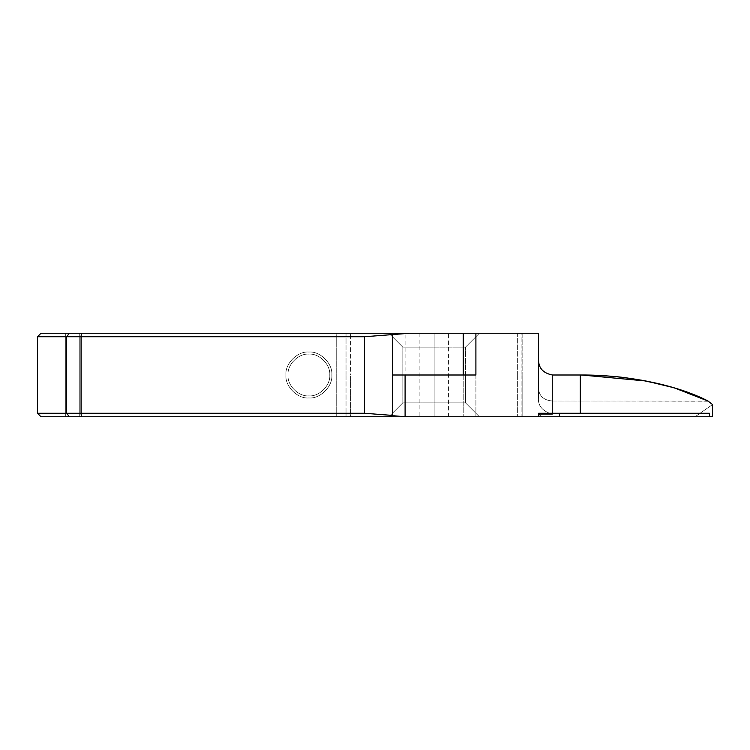 <?xml version="1.0" encoding="UTF-8"?>
<svg xmlns="http://www.w3.org/2000/svg" width="750" height="750" viewBox="0 0 750 750"><rect width="100%" height="100%" fill="white"/><g stroke="black" fill="none" stroke-linecap="round" stroke-linejoin="round"><path stroke-width="0.56" stroke-dasharray="3.75 2.81" d="M434.147 416.756C452.541 416.756 452.541 416.756 434.147 416.756C452.541 416.756 452.541 416.756 434.147 416.756L434.147 333.244C452.541 333.244 452.541 333.244 434.147 333.244C452.541 333.244 452.541 333.244 434.147 333.244C415.753 333.244 415.753 333.244 434.147 333.244C415.753 333.244 415.753 333.244 434.147 333.244L434.147 416.756C415.753 416.756 415.753 416.756 434.147 416.756C415.753 416.756 415.753 416.756 434.147 416.756L479.381 416.756L388.922 416.756L434.147 416.756L388.922 416.756L434.147 416.756L434.147 402.834L465.459 402.834L434.147 402.834L465.459 402.834L434.147 402.834L434.147 416.756L388.922 416.756L479.381 416.756L388.922 416.756L434.147 416.756L388.922 416.756L434.147 416.756L434.147 402.834L402.834 402.834L465.459 402.834L434.147 402.834L465.459 402.834L434.147 402.834L434.147 347.166L402.834 347.166L434.147 347.166L402.834 347.166L434.147 347.166L434.147 416.756M434.147 347.166L465.459 347.166L402.834 347.166L434.147 347.166L402.834 347.166L434.147 347.166L434.147 333.244L388.922 333.244L479.381 333.244L434.147 333.244L479.381 333.244L434.147 333.244L434.147 347.166L434.147 333.244L479.381 333.244L388.922 333.244L479.381 333.244L388.922 333.244L479.381 333.244L434.147 333.244L479.381 333.244L434.147 333.244L434.147 347.166L465.459 347.166L434.147 347.166M708.263 401.231L552.45 401.044L552.45 414.319L552.45 401.044C543.938 400.266 539.306 396.234 538.528 388.95L538.528 397.322C537.581 405.45 542.222 411.112 552.45 414.319L538.528 414.319L542.006 416.756L538.528 416.756L538.528 413.269L709.444 413.269L709.444 416.756L559.406 416.756L559.406 413.269L559.406 416.756L538.528 416.756L538.528 413.269L538.528 416.756L712.5 416.756L542.006 416.756L695.1 416.756L712.5 404.569L712.5 416.756L709.444 416.756L709.444 413.269L538.528 413.269L709.444 413.269L580.294 413.269L580.294 375L552.45 375C543.159 373.191 538.519 368.072 538.528 359.644L538.528 388.95C539.306 396.234 543.938 400.266 552.45 401.044L552.45 375L552.45 401.044L708.019 401.044C676.856 384.862 626.934 374.681 580.294 375L580.294 413.269L538.528 413.269L538.528 416.756L475.903 416.756L538.528 416.756L538.528 414.319L552.45 414.319C542.222 411.112 537.581 405.45 538.528 397.322L538.528 333.244L538.528 397.322L538.528 333.244L65.334 333.244L65.334 416.756L40.978 416.756L37.5 413.269L40.978 416.756L65.334 416.756L65.334 333.244L40.978 333.244L336.731 333.244L336.731 416.756L79.256 416.756L79.256 333.244L79.256 416.756L65.334 416.756L336.731 416.756L336.731 333.244L538.528 333.244L521.138 333.244L538.528 333.244L538.528 359.644C538.519 368.072 543.159 373.191 552.45 375L580.294 375M392.4 375L463.209 375L463.209 416.756L463.209 375L517.65 375L517.65 416.756L517.65 375L521.138 375L521.138 416.756L542.006 416.756L538.528 414.319L538.528 416.756L409.659 416.756L521.138 416.756L521.138 375L522.806 375L475.903 375L522.806 375L522.806 333.244L475.903 333.244L522.806 333.244L522.806 375L517.65 375L517.65 333.244L475.903 333.244L517.65 333.244L517.65 375L350.644 375L350.644 416.756L389.606 416.756L40.978 416.756L409.659 416.756L364.566 413.269L37.5 413.269L37.5 336.731L40.978 333.244L37.5 336.731L37.5 413.269L40.978 416.756L65.334 416.756L65.334 333.244L346.031 333.244L346.031 375L475.903 375L475.903 416.756L522.806 416.756L522.806 375L463.209 375L521.138 375L521.138 333.244L517.65 333.244L521.138 333.244L521.138 375L522.806 375L522.806 416.756L538.528 416.756L475.903 416.756L475.903 375L405.094 375L405.094 333.244L405.094 375L350.644 375L350.644 333.244L350.644 375L346.031 375L392.4 375L346.031 375L346.031 416.756L346.031 375L392.4 375L392.4 334.575L364.566 336.731L81.075 336.731L81.347 333.244L389.606 333.244L392.4 334.575L389.606 333.244L81.347 333.244L81.075 336.731L66.656 336.731L69.328 333.244L81.347 333.244L69.328 333.244L66.656 336.731L37.5 336.731L40.978 333.244L69.328 333.244L40.978 333.244L37.5 336.731L40.978 333.244L65.334 333.244L40.978 333.244L37.5 336.731L37.5 413.269L364.566 413.269L409.659 416.756L81.347 416.756L81.075 413.269L81.347 416.756L69.328 416.756L66.656 413.269L69.328 416.756L40.978 416.756L37.5 413.269L40.978 416.756L37.5 413.269L37.5 336.731L364.566 336.731L392.4 334.575L392.4 375L346.031 375L405.094 375M465.459 375L465.459 347.166L465.459 375L402.834 375L465.459 375L434.147 375L465.459 375L465.459 402.834L402.834 402.834L465.459 402.834L402.834 402.834L465.459 402.834L465.459 375L402.834 375L465.459 375M288.019 375L285.928 375C284.897 363.637 297.534 351.009 308.888 352.041C320.25 351.009 332.878 363.637 331.856 375C332.878 386.363 320.25 398.991 308.888 397.959C297.534 398.991 284.897 386.363 285.928 375L288.019 375C287.081 385.331 298.566 396.806 308.888 395.878C319.219 396.806 330.703 385.331 329.766 375C330.703 364.669 319.219 353.194 308.888 354.122C298.566 353.194 287.081 364.669 288.019 375C287.081 364.669 298.566 353.194 308.888 354.122C319.219 353.194 330.703 364.669 329.766 375C330.703 385.331 319.219 396.806 308.888 395.878C298.566 396.806 287.081 385.331 288.019 375C287.081 364.669 298.566 353.194 308.888 354.122C319.219 353.194 330.703 364.669 329.766 375C330.703 385.331 319.219 396.806 308.888 395.878C298.566 396.806 287.081 385.331 288.019 375C287.081 364.669 298.566 353.194 308.888 354.122C319.219 353.194 330.703 364.669 329.766 375C330.703 385.331 319.219 396.806 308.888 395.878C298.566 396.806 287.081 385.331 288.019 375C287.081 364.669 298.566 353.194 308.888 354.122C319.219 353.194 330.703 364.669 329.766 375L331.856 375C332.878 363.637 320.25 351.009 308.888 352.041C297.534 351.009 284.897 363.637 285.928 375C284.897 386.363 297.534 398.991 308.888 397.959C320.25 398.991 332.878 386.363 331.856 375C332.878 363.637 320.25 351.009 308.888 352.041C297.534 351.009 284.897 363.637 285.928 375C284.897 386.363 297.534 398.991 308.888 397.959C320.25 398.991 332.878 386.363 331.856 375L329.766 375C330.703 385.331 319.219 396.806 308.888 395.878C298.566 396.806 287.081 385.331 288.019 375M673.566 387.647L674.325 387.872M712.5 404.569L695.1 416.756L712.5 416.756L712.5 404.569L695.1 416.756L712.5 416.756L542.006 416.756L695.1 416.756L712.5 404.569M552.45 375L552.45 401.044C543.938 400.275 539.306 396.244 538.528 388.95L538.528 359.644C538.519 368.072 543.159 373.191 552.45 375L552.45 414.319C542.222 411.112 537.581 405.45 538.528 397.322L538.528 388.95C539.306 396.244 543.938 400.275 552.45 401.044L708.019 401.044L552.45 401.044L552.45 414.319L538.528 414.319L552.45 414.319C542.222 411.112 537.581 405.45 538.528 397.322L538.528 359.644M538.528 416.756L542.006 416.756L538.528 414.319L538.528 416.756L538.528 413.269L538.528 416.756L538.528 414.319L542.006 416.756L538.528 416.756M329.766 375C330.703 364.669 319.219 353.194 308.888 354.122C298.566 353.194 287.081 364.669 288.019 375C287.081 385.331 298.566 396.806 308.888 395.878C319.219 396.806 330.703 385.331 329.766 375C330.703 364.669 319.219 353.194 308.888 354.122C298.566 353.194 287.081 364.669 288.019 375C287.081 385.331 298.566 396.806 308.888 395.878C319.219 396.806 330.703 385.331 329.766 375C330.703 364.669 319.219 353.194 308.888 354.122C298.566 353.194 287.081 364.669 288.019 375C287.081 385.331 298.566 396.806 308.888 395.878C319.219 396.806 330.703 385.331 329.766 375M79.256 416.756L336.731 416.756L336.731 333.244L79.256 333.244L79.256 416.756L79.256 333.244L65.334 333.244L65.334 416.756L79.256 416.756M331.856 375C332.878 386.363 320.25 398.991 308.888 397.959C297.534 398.991 284.897 386.363 285.928 375C284.897 363.637 297.534 351.009 308.888 352.041C320.25 351.009 332.878 363.637 331.856 375M559.406 413.269L709.444 413.269L559.406 413.269M522.806 333.244L538.528 333.244L522.806 333.244M346.031 375L346.031 333.244L336.731 333.244L336.731 416.756L350.644 416.756L350.644 375L346.031 375M364.566 413.269L364.566 336.731L364.566 413.269M81.075 413.269L81.075 336.731L81.075 413.269M66.656 413.269L66.656 336.731L66.656 413.269M37.5 336.731L37.5 413.269L37.5 336.731M448.416 416.756L448.416 333.244M419.887 333.244L419.887 416.756M402.834 402.834L388.922 416.756L402.834 402.834L402.834 347.166L402.834 402.834M465.459 402.834L479.381 416.756L465.459 402.834L465.459 347.166L479.381 333.244L465.459 347.166M388.922 333.244L402.834 347.166L388.922 333.244"/><path stroke-width="1.12" d="M40.978 416.756L37.5 413.269L40.978 416.756L389.606 416.756L392.4 415.425L364.566 413.269L81.075 413.269L81.347 416.756L81.075 413.269L66.656 413.269L69.328 416.756L66.656 413.269L37.5 413.269L37.5 336.731L37.5 413.269L66.656 413.269L66.656 336.731L37.5 336.731L40.978 333.244L37.5 336.731L66.656 336.731L66.656 413.269L81.075 413.269L81.075 336.731L66.656 336.731L81.075 336.731L81.075 413.269L364.566 413.269L364.566 336.731L81.075 336.731L364.566 336.731L364.566 413.269L392.4 415.425L392.4 375L463.209 375L463.209 333.244L409.659 333.244L364.566 336.731L409.659 333.244L81.347 333.244L81.075 336.731L81.347 333.244L69.328 333.244L66.656 336.731L69.328 333.244L40.978 333.244L475.903 333.244L463.209 333.244L463.209 375L392.4 375L392.4 415.425L389.606 416.756L40.978 416.756M581.606 375L645.928 380.991L673.566 387.647M674.325 387.872L708.019 401.044L712.5 404.569L708.019 401.044L712.5 404.569L712.5 416.756L389.606 416.756L559.406 416.756L559.406 413.269L559.406 416.756L709.444 416.756L709.444 413.269L538.528 413.269L538.528 416.756L538.528 413.269L580.294 413.269L580.294 375L552.45 375C543.159 373.191 538.519 368.072 538.528 359.644L538.528 333.244L538.528 359.644M538.528 333.244L475.903 333.244L475.903 375L405.094 375L405.094 416.756L405.094 375L475.903 375L475.903 333.244L538.528 333.244M552.45 375L580.294 375C626.934 374.681 676.856 384.862 708.019 401.044C698.447 395.878 684.516 390.722 666.234 385.594L641.578 380.203C627.572 378.431 623.203 375.834 580.294 375L580.294 413.269L709.444 413.269L709.444 416.756L712.5 416.756L712.5 404.569L708.019 401.044M405.094 375L392.4 375"/></g></svg>
